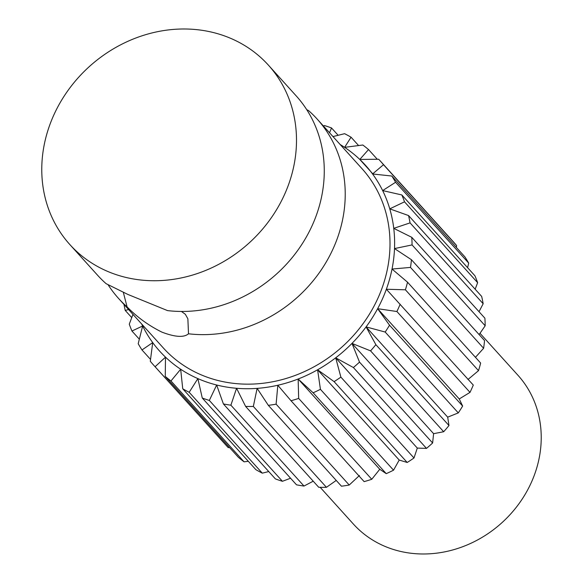 <?xml version="1.0" encoding="UTF-8"?>
<svg xmlns="http://www.w3.org/2000/svg" width="583" height="583" viewBox="0 0 583 583"><rect width="100%" height="100%" fill="white"/><g stroke="black" fill="none" stroke-linecap="round" stroke-linejoin="round"><path stroke-width="0.87" d="M306.724 109.662L308.647 110.661A133.806 119.005 137.9 0 1 317.116 119.027A133.806 119.005 137.9 0 1 325.562 263.144A133.806 119.005 137.9 0 1 188.506 333.789L187.872 318.806L185.35 314.281L181.422 311.46M123.341 292.404L127.079 306.869A133.806 119.005 137.9 0 1 118.611 298.496A133.806 119.005 137.9 0 1 108.044 284.686M320.169 487.308L353.364 524.03A110.923 98.658 -42.1 0 0 383.818 545.885A110.923 98.658 -42.1 0 0 516.174 507.429A110.923 98.658 -42.1 0 0 517.923 375.241L479.998 333.294M127.079 306.869C137.071 317.159 148.687 325.576 161.928 332.135C175.119 337.149 183.98 337.703 188.506 333.789M268.384 65.121L296.157 95.845A133.806 119.005 -42.1 0 1 304.61 239.963A133.806 119.005 -42.1 0 1 167.547 310.608L127.823 294.415L106.128 283.688A133.806 119.005 -42.1 0 1 97.66 275.322L69.88 244.598A133.806 119.005 -42.1 0 0 106.616 270.964A133.806 119.005 -42.1 0 0 266.271 224.579A133.806 119.005 -42.1 0 0 268.384 65.121A133.806 119.005 -42.1 0 0 231.648 38.762A133.806 119.005 -42.1 0 0 71.993 85.147A133.806 119.005 -42.1 0 0 69.88 244.598M118.611 298.496L163.393 348.029A133.806 119.005 -42.1 0 0 200.129 374.388A133.806 119.005 -42.1 0 0 359.784 328.003A133.806 119.005 -42.1 0 0 361.897 168.553L317.116 119.027M391.805 176.03A152.52 135.657 137.9 0 1 395.587 182.268L468.703 263.13A152.52 135.657 -42.1 0 0 464.913 256.892L391.805 176.03L372.566 173.974A138.659 123.326 -42.1 0 0 359.791 159.443L378.695 159.246A152.52 135.657 137.9 0 1 380.029 160.704A152.52 135.657 137.9 0 1 383.497 164.705L456.606 245.567A152.52 135.657 -42.1 0 0 453.144 241.566L380.029 160.704M372.77 173.8L359.791 159.443A138.659 123.326 -42.1 0 0 344.619 147.346L362.83 145.014A152.52 135.657 137.9 0 1 368.529 149.561L377.296 159.254M332.98 136.575L344.604 133.689A152.52 135.657 137.9 0 1 351.061 137.209L358.596 145.546M323.383 125.957L324.461 125.549A152.52 135.657 137.9 0 1 331.516 127.954L338.14 135.285M131.743 317.626L125.236 310.426A152.52 135.657 137.9 0 1 123.975 304.428M139.322 339.182L131.947 331.027A152.52 135.657 137.9 0 1 129.273 324.163L132.975 314.383M150.531 359.405L141.982 349.953A152.52 135.657 137.9 0 1 138.2 343.715L142.646 325.999A138.659 123.326 -42.1 0 0 152.717 342.607L150.297 361.278A152.52 135.657 137.9 0 0 153.759 365.279A152.52 135.657 137.9 0 0 155.1 366.736L228.208 447.598A152.52 135.657 -42.1 0 1 226.867 446.141L153.759 365.279M170.965 380.969A152.52 135.657 137.9 0 1 165.259 376.421L238.374 457.283A152.52 135.657 -42.1 0 0 244.073 461.831L170.965 380.969L180.672 369.236L182.734 388.774A152.52 135.657 137.9 0 0 189.191 392.293L262.299 473.156A152.52 135.657 -42.1 0 1 255.842 469.636L182.734 388.774M209.333 400.434A152.52 135.657 137.9 0 1 202.272 398.021L275.38 478.891A152.52 135.657 -42.1 0 0 282.442 481.296L209.333 400.434L216.65 385.006L223.406 403.953A152.52 135.657 137.9 0 0 230.89 405.185L303.998 486.047A152.52 135.657 -42.1 0 1 296.514 484.816L223.406 403.953M253.335 406.438A152.52 135.657 137.9 0 1 245.611 406.409L318.719 487.271A152.52 135.657 -42.1 0 0 326.444 487.308L253.335 406.438L257.125 388.373L268.333 405.338A152.52 135.657 137.9 0 0 276.109 404.165L349.224 485.027A152.52 135.657 -42.1 0 1 341.449 486.2L268.333 405.338M298.664 398.408A152.52 135.657 137.9 0 1 291.026 400.754L364.135 481.624A152.52 135.657 -42.1 0 0 371.772 479.277L298.664 398.408L298.146 379.001L313.129 392.789A152.52 135.657 137.9 0 0 320.431 389.32L393.54 470.182A152.52 135.657 -42.1 0 1 386.238 473.651L313.129 392.789M340.887 377.121A152.52 135.657 137.9 0 1 334.088 381.617L407.196 462.479A152.52 135.657 -42.1 0 0 413.996 457.983L340.887 377.121L335.691 357.816L353.393 367.53A152.52 135.657 137.9 0 0 359.514 362.116L432.622 442.978A152.52 135.657 -42.1 0 1 426.501 448.393L353.393 367.53M375.86 344.662A152.52 135.657 137.9 0 1 370.569 350.871L443.678 431.733A152.52 135.657 -42.1 0 0 448.976 425.524L375.86 344.662L366.08 326.895L385.188 332.04A152.52 135.657 137.9 0 0 389.531 325.205L462.64 406.067A152.52 135.657 -42.1 0 1 458.296 412.902L385.188 332.04M477.63 282.682A152.52 135.657 -42.1 0 0 474.956 275.817L401.84 194.955A152.52 135.657 137.9 0 1 404.515 201.82L477.63 282.682L475.16 289.219M483.161 303.743A152.52 135.657 -42.1 0 0 481.667 296.419L408.559 215.557A152.52 135.657 137.9 0 1 410.053 222.881L483.161 303.743L479.015 311.686M485.18 325.788A152.52 135.657 -42.1 0 0 484.888 318.187L411.78 237.325A152.52 135.657 137.9 0 1 412.064 244.926L485.18 325.788L479.109 334.569M483.613 348.277A152.52 135.657 -42.1 0 0 484.546 340.589L411.438 259.719A152.52 135.657 137.9 0 1 410.505 267.415L483.613 348.277L475.451 357.321M478.519 370.657A152.52 135.657 -42.1 0 0 480.647 363.063L407.539 282.201A152.52 135.657 137.9 0 1 405.404 289.795L478.519 370.657L467.96 379.518M401.84 194.955L382.645 190.583A138.659 123.326 -42.1 0 0 372.566 173.974L383.497 164.705M359.791 159.443L368.529 149.561M340.21 144.562A138.659 123.326 -42.1 0 1 344.619 147.346L351.061 137.209M329.533 132.764L331.516 127.954M125.236 310.426L128.588 309.529M131.947 331.027L142.646 325.999A138.659 123.326 -42.1 0 1 141.705 324.039M141.982 349.953L152.717 342.607A138.659 123.326 -42.1 0 0 165.499 357.139L165.259 376.421M155.1 366.736L165.499 357.139A138.659 123.326 -42.1 0 0 180.672 369.236A138.659 123.326 -42.1 0 0 197.863 378.6L202.272 398.021M189.191 392.293L197.863 378.6A138.659 123.326 -42.1 0 0 216.65 385.006A138.659 123.326 -42.1 0 0 236.567 388.285L245.611 406.409M230.89 405.185L236.567 388.285A138.659 123.326 -42.1 0 0 257.125 388.373A138.659 123.326 -42.1 0 0 277.821 385.254L291.026 400.754M276.109 404.165L277.821 385.254A138.659 123.326 -42.1 0 0 298.146 379.001A138.659 123.326 -42.1 0 0 317.597 369.782L334.088 381.617M320.431 389.32L317.597 369.782A138.659 123.326 -42.1 0 0 335.691 357.816A138.659 123.326 -42.1 0 0 351.986 343.402L370.569 350.871M359.514 362.116L351.986 343.402A138.659 123.326 -42.1 0 0 366.08 326.895A138.659 123.326 -42.1 0 0 377.631 308.691A138.659 123.326 -42.1 0 0 386.354 289.248A138.659 123.326 -42.1 0 0 392.024 269.047A138.659 123.326 -42.1 0 0 394.509 248.577A138.659 123.326 -42.1 0 0 393.751 228.347A138.659 123.326 -42.1 0 0 389.765 208.852A138.659 123.326 -42.1 0 0 382.645 190.583L395.587 182.268M408.559 215.557L389.765 208.852L404.515 201.82M411.78 237.325L393.751 228.347L410.053 222.881M411.438 259.719L394.509 248.577L412.064 244.926M407.539 282.201L392.024 269.047L410.505 267.415M400.171 304.209A152.52 135.657 137.9 0 1 396.899 311.519L470.007 392.381A152.52 135.657 -42.1 0 0 473.287 385.072L386.354 289.248L405.404 289.795M389.531 325.205L377.631 308.691L396.899 311.519M456.606 245.567L456.365 247.44M229.607 447.591L228.208 447.598M248.307 461.299L244.073 461.831M268.756 471.56L262.299 473.156M290.56 478.228L282.442 481.296M313.224 481.194L303.998 486.047M336.223 480.428L326.444 487.308M359.434 475.517L349.224 485.027M386.238 473.651L379.759 469.271L371.772 479.277M407.196 462.479L399.209 460.053L393.54 470.182M426.501 448.393L417.304 448.087L413.996 457.983M443.678 431.733L433.599 433.672L432.622 442.978M458.296 412.902L447.693 417.158L448.976 425.524M468.703 263.13L467.581 267.663M470.007 392.381L459.244 398.954L462.64 406.067M459.244 398.954L377.631 308.691M447.693 417.158L366.08 326.895M433.599 433.672L351.986 343.402M417.304 448.087L335.691 357.816M399.209 460.053L317.597 369.782M379.759 469.271L298.146 379.001"/></g></svg>
